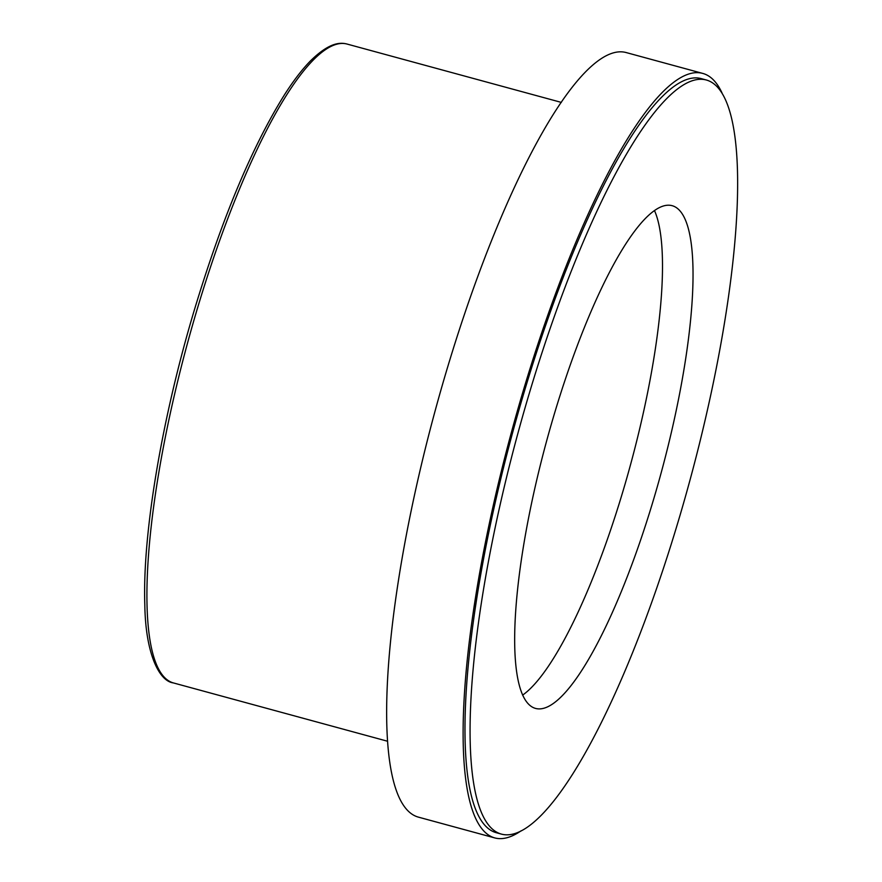 <?xml version="1.0" encoding="UTF-8"?>
<svg xmlns="http://www.w3.org/2000/svg" width="882" height="882" viewBox="0 0 882 882"><rect width="100%" height="100%" fill="white"/><g stroke="black" fill="none" stroke-linecap="round" stroke-linejoin="round"><path stroke-width="1.32" d="M521.174 830.767A396.15 90.405 -74.8 0 1 494.692 837.9L418.222 817.085A396.15 90.405 -74.8 0 1 435.058 411.1A396.15 90.405 -74.8 0 1 626.363 52.611L702.833 73.438A396.15 90.405 -74.8 0 1 722.049 93.007M654.521 210.655A260.477 59.447 -74.8 0 1 628.138 473.347A260.477 59.447 -74.8 0 1 522.607 695.126M658.722 481.671A260.477 59.447 -74.8 0 1 535.429 708.389A260.477 59.447 -74.8 0 1 546.498 441.441A260.477 59.447 -74.8 0 1 672.293 205.726A260.477 59.447 -74.8 0 1 658.722 481.671M686.163 493.975A390.726 89.17 -74.8 0 1 501.208 834.052A390.726 89.17 -74.8 0 1 517.822 433.624A390.726 89.17 -74.8 0 1 706.504 80.053A390.726 89.17 -74.8 0 1 686.163 493.975M501.208 834.052L496.114 832.663A390.726 89.17 -74.8 0 1 512.729 432.246A390.726 89.17 -74.8 0 1 701.411 78.663L706.504 80.053M494.692 837.9A396.15 90.405 -74.8 0 1 511.527 431.915A396.15 90.405 -74.8 0 1 702.833 73.438M173.291 682.9A331.026 75.543 -74.8 0 1 187.37 343.649A331.026 75.543 -74.8 0 1 347.221 44.1C339.25 41.873 328.424 43.438 310.872 60.494C302.372 69.072 293.53 80.582 284.324 95.013C251.91 147.007 221.856 218.912 194.128 310.729C161.803 418.619 142.377 534.249 144.813 604.843C145.508 653.727 159.234 681.191 173.291 682.9L387.407 741.2M561.338 102.4L347.221 44.1"/></g></svg>
